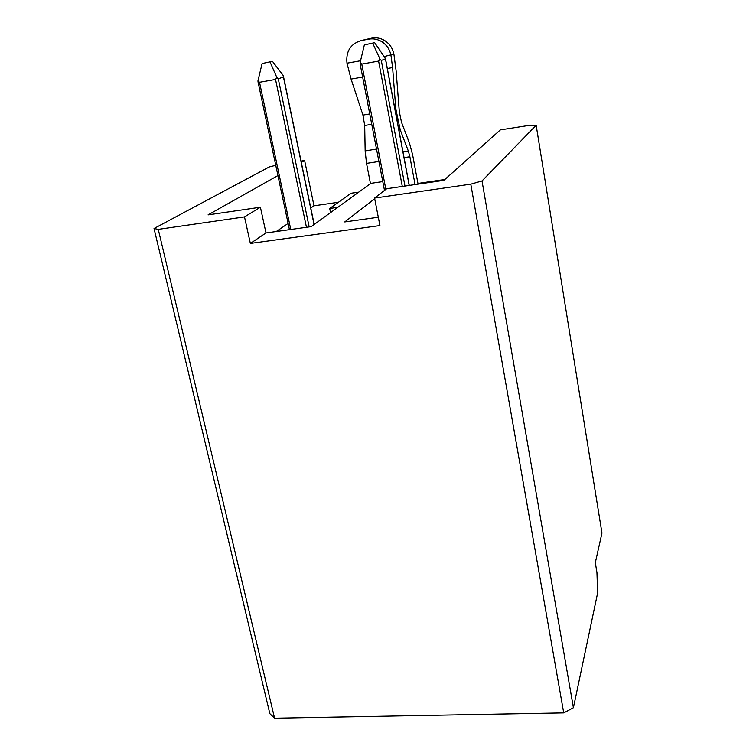<?xml version="1.0" encoding="UTF-8"?>
<svg xmlns="http://www.w3.org/2000/svg" width="756" height="756" viewBox="0 0 756 756"><rect width="100%" height="100%" fill="white"/><g stroke="black" fill="none" stroke-linecap="round" stroke-linejoin="round"><path stroke-width="1.13" d="M250.359 243.432L265.999 232.961L260.404 207.229L244.5 216.906L250.359 243.432L379.928 225.581L374.57 198.081L386.675 188.726L443.914 180.334L500.33 129.9L529.843 125.279L536.165 125.26L482.016 180.939L470.799 184.162L374.57 198.081M536.165 125.26L601.965 533.056L595.322 562.672L596.957 572.661L597.609 593.091L573.417 707.739L482.016 180.939M154.035 228.52L158.259 229.38L274.57 718.2L269.845 713.664L154.035 228.52L269.155 166.991L275.751 165.29M158.259 229.38L244.5 216.906M260.404 207.229L208.07 214.893L277.934 175.553M301.304 162.398L304.63 160.527L301.039 161.085M265.999 232.961L311.217 226.63L370.865 183.349L382.782 181.582M276.261 231.525L288.112 223.445M310.773 208.004L313.995 205.812L304.63 160.527M313.995 205.812L338.414 202.268M337.847 207.314L329.71 208.486L351.049 193.252L358.798 192.109M417.936 183.434L444.859 179.484M329.71 208.486L330.552 212.606M374.692 198.733L344.755 221.943L378.302 217.246M274.57 718.2L563.73 712.899L470.799 184.162M563.73 712.899L573.417 707.739M314.071 224.56L283.443 76.97L278.274 78.804L309.166 226.923M378.917 161.482L366.528 163.381L370.478 183.632M415.072 184.559L409.884 156.728L404.054 157.626M366.528 163.381L365.157 150.869L364.694 125.468L362.937 115.092L351.077 79.068L346.985 63.173C345.775 51.276 350.604 43.716 361.472 40.474L371.943 38.083C376.403 37.318 380.646 38.131 384.653 40.522C389.605 43.697 392.685 48.233 393.904 54.13L396.125 70.847L399.329 111.822L401.521 122.264L409.544 143.366L412.606 154.744L418.068 184.124M409.185 185.428L385.428 58.807L381.308 60.471L404.97 186.042M283.443 76.97L283.018 75.231L272.453 61.331L262.105 63.523L272.453 61.331M306.454 227.301L275.534 79.427L276.819 77.405L270.1 62.068M276.819 77.405L278.274 78.804M258.287 82.366L257.976 80.76L259.525 82.272L290.767 229.493M257.976 80.76L262.105 63.523M371.943 38.083L368.824 39.123C373.322 38.358 377.594 39.18 381.638 41.58C386.628 44.784 389.737 49.357 390.965 55.311L392.6 67.567L395.813 108.892L400.255 129.9L408.334 151.011L409.884 156.728M360.281 64.213L360.121 62.54L361.765 64.08L385.853 189.359M360.121 62.54L364.364 44.859L374.664 42.667L364.364 44.859M385.465 58.543L374.664 42.667M402.305 186.43L378.605 61.085L379.947 59.006L372.774 43.328M379.947 59.006L381.308 60.471M275.534 79.427L259.525 82.272M378.605 61.085L361.765 64.08M368.824 39.123L361.472 40.474M408.334 151.011L402.967 151.843M376.526 149.093L365.157 150.869M393.904 54.13L384.492 56.464M400.255 129.9L398.894 130.117M371.754 124.324L364.694 125.468M369.76 113.958L362.937 115.092M362.653 77.046L351.077 79.068M360.555 60.745L346.985 63.173M392.6 67.567L387.327 68.494M395.813 108.892L394.934 109.034M283.415 76.158L314.194 224.475M257.976 81.639L289.435 229.682M360.064 63.627L384.483 190.417M385.39 58.155L409.27 185.409M384.653 40.522L381.638 41.58"/></g></svg>
